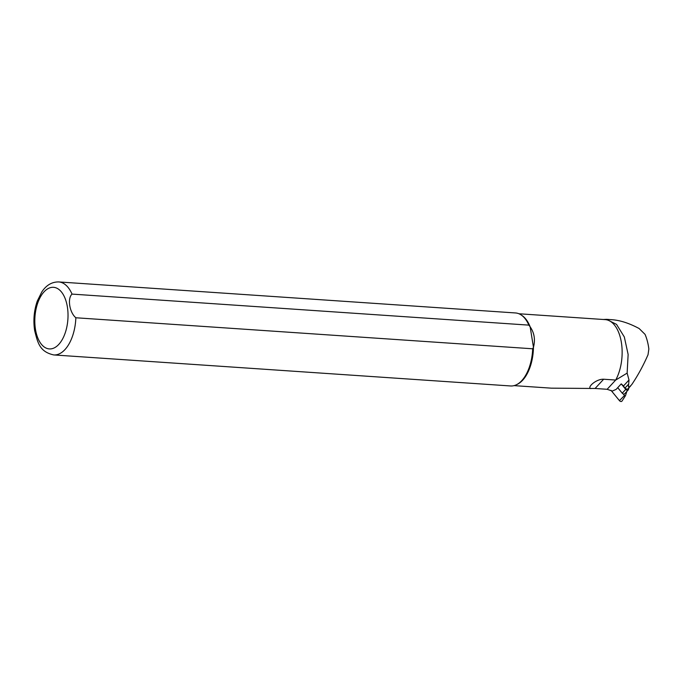 <?xml version="1.0" encoding="UTF-8"?>
<svg xmlns="http://www.w3.org/2000/svg" width="683" height="683" viewBox="0 0 683 683"><rect width="100%" height="100%" fill="white"/><g stroke="black" fill="none" stroke-linecap="round" stroke-linejoin="round"><path stroke-width="1.02" d="M514.051 385.63L551.283 388.157L595.089 388.473L607.127 389.293L612.31 391.069L616.151 389.361L621.231 383.88A10.288 7.248 -137.2 0 1 623.417 386.032L625.03 388.004A2.288 1.614 42.8 0 0 628.104 388.704L630.665 385.938M518.935 313.762L605.215 319.618A36.02 19.261 93.9 0 1 621.265 341.799A36.02 19.261 93.9 0 1 615.707 380.047L603.661 379.227C596.148 378.886 586.791 387.474 590.804 388.61M58.712 281.934L515.537 312.959A36.592 19.568 93.9 0 1 521.189 314.974L522.094 315.58A36.02 19.261 93.9 0 1 530.153 326.824L528.855 325.125L72.031 294.1C67.25 298.411 69.487 312.532 75.864 317.766L532.689 348.791A36.592 19.568 93.9 0 1 516.45 384.734A36.592 19.568 93.9 0 1 510.577 385.963L53.761 354.938C39.281 351.728 37.736 342.345 34.654 330.598C33.125 320.455 34.005 310.62 37.275 301.101L41.834 291.889C46.282 285.17 51.917 281.848 58.712 281.934A36.592 19.568 93.9 0 1 72.031 294.1M532.689 348.791L533.457 347.237C535.446 339.733 534.345 332.928 530.153 326.824L533.457 347.237A36.02 19.261 93.9 0 1 517.432 384.247L516.45 384.734M603.345 319.49L606.419 319.328L616.527 324.365L624.313 336.941L628.129 354.46L627.139 373.114L615.707 380.047M521.189 314.974A36.592 19.568 93.9 0 1 528.855 325.125M606.419 319.32L611.994 319.704C620.301 320.327 629.359 323.272 639.151 328.54L645.051 334.371A40.587 21.711 93.9 0 1 648.85 348.979L648.039 354.708C643.309 365.55 637.879 375.513 631.749 384.589L629.581 386.851L628.428 386.868L629.009 380.004L627.139 373.114M621.231 383.88L625.748 389.395L622.239 393.177L617.722 387.662M625.748 389.395A1.827 1.289 42.8 0 0 628.206 389.95A1.827 1.289 42.8 0 0 628.42 389.575L628.966 387.773M622.239 393.177A1.827 1.289 42.8 0 0 624.697 393.732L628.206 389.95M622.111 400.819A1.827 1.289 -137.2 0 1 622 401.066A1.827 1.289 -137.2 0 1 619.438 400.639L611.037 390.369M626.789 391.479L625.543 395.568A0.717 0.504 -137.2 0 1 624.501 395.491L623.203 393.903M75.864 317.766A36.592 19.568 93.9 0 1 53.761 354.938M35.473 329.36A30.872 16.512 93.9 0 1 55.366 287.637A30.872 16.512 93.9 0 1 63.417 337.334A30.872 16.512 93.9 0 1 35.473 329.36M625.03 388.004L628.411 384.367M623.417 386.032L629.009 380.004M607.127 389.293L615.699 380.047M595.089 388.473L603.661 379.227M624.501 395.491L619.438 400.639M625.5 395.662L622 401.066"/></g></svg>
